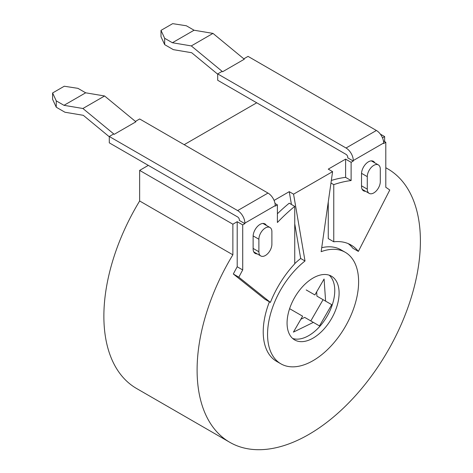 <?xml version="1.0" encoding="UTF-8"?>
<svg xmlns="http://www.w3.org/2000/svg" width="473" height="473" viewBox="0 0 473 473"><rect width="100%" height="100%" fill="white"/><g stroke="black" fill="none" stroke-linecap="round" stroke-linejoin="round"><path stroke-width="0.71" d="M256.715 102.795L184.174 144.679M148.315 165.379L139.647 170.386L139.647 200.978A157.899 91.165 120 0 0 136.573 388.493L229.801 442.314A157.899 91.165 120 0 0 387.7 351.149A157.899 91.165 120 0 0 387.7 168.826A157.899 91.165 120 0 0 385.802 167.779M139.647 200.978L232.87 254.805A157.899 91.165 120 0 0 229.801 442.314M139.647 170.386L232.87 224.208L232.87 254.805M380.339 134.113L384.632 136.591L382.48 137.832M383.42 140.901L385.802 142.272L385.802 187.332A140.936 81.368 -60 0 1 389.764 190.051L358.357 251.405A73.587 42.481 120 0 0 351.049 245.026A73.587 42.481 120 0 0 333.767 241.786L333.767 184.636A140.936 81.368 -60 0 1 351.114 180.556L351.114 162.298L353.278 161.051L353.278 160.548A10.24 5.913 -120 0 0 346.041 148.008L217.692 73.906L217.692 80.262L346.041 154.364A2.454 1.419 60 0 1 347.773 157.367L347.773 157.87L353.278 161.051M353.278 160.548L383.633 143.023L383.633 143.526L385.802 142.272M332.596 171.64L293.573 194.167L305.02 260.99A64.387 37.172 120 0 0 269.64 317.436A64.387 37.172 120 0 0 280.891 363.832A64.387 37.172 120 0 0 345.278 326.66A64.387 37.172 120 0 0 345.278 252.31A64.387 37.172 120 0 0 321.149 251.677L332.596 171.64L328.262 169.133L345.603 159.123L351.114 162.298M293.573 194.167L289.24 191.666L274.08 200.416M275.02 203.485L277.403 204.856L275.233 206.11L275.233 205.607A10.24 5.913 -120 0 0 267.99 193.067L139.647 118.965L135.414 121.413M244.878 223.634L244.878 223.132A10.24 5.913 -120 0 0 237.641 210.591L109.293 136.49L109.293 142.846L237.641 216.947A2.454 1.419 60 0 1 239.373 219.951L239.373 220.453L244.878 223.634L242.714 224.882L242.714 269.947A141.037 81.427 120 0 0 238.835 277.19L270.408 302.407A73.587 42.481 -60 0 1 294.744 263.816L294.744 206.37A141.037 81.427 120 0 0 277.403 222.505L277.403 204.856M232.87 224.208L237.204 221.707L242.714 224.882M333.767 241.786L328.262 238.605L328.262 201.959M348.193 243.613A73.587 42.481 -60 0 1 352.852 248.224L358.357 251.405M384.632 141.598L384.632 136.591M237.204 221.707L237.204 266.766A141.037 81.427 120 0 0 233.331 274.009L264.904 299.226L270.408 302.407M294.744 206.37L289.24 203.189A141.037 81.427 120 0 0 277.403 213.766M289.24 191.666L291.427 204.454M294.744 223.812L300.686 258.489A64.387 37.172 120 0 0 294.744 263.632M269.409 301.827A64.387 37.172 120 0 0 276.557 361.331L280.891 363.832M345.278 252.31L340.944 249.809A64.387 37.172 120 0 0 321.723 247.686M345.603 159.123L345.603 177.375L351.114 180.556M331.337 180.45A140.936 81.368 -60 0 1 345.603 177.375M330.97 183.021L333.767 184.636M374.764 162.83A9.809 5.664 120 0 0 373.363 161.311A9.809 5.664 120 0 0 365.8 163.942A9.809 5.664 120 0 0 361.52 173.816L361.52 186.332A9.809 5.664 120 0 0 363.548 190.826A9.809 5.664 120 0 0 365.564 191.281M383.633 143.023A10.24 5.913 -120 0 0 376.39 130.483L248.047 56.382L243.814 58.823M217.692 73.906L222.032 71.405L222.612 71.742L244.293 59.22L212.986 33.4L194.066 30.225L186.344 25.767L172.663 23.65L160.997 30.384L160.997 36.746L164.663 44.639L173.337 49.647L191.677 52.728L217.692 74.184M194.066 30.225L172.391 42.741L164.663 38.283L160.997 30.384M212.986 33.4L191.305 45.916L172.391 42.741M222.612 71.742L191.305 45.916M164.663 44.639L164.663 38.283M367.285 189.165A9.2 5.309 120 0 0 369.188 193.374A9.2 5.309 120 0 0 376.277 190.909A9.2 5.309 120 0 0 380.292 181.65L380.292 169.133A9.2 5.309 120 0 0 378.388 164.923A9.2 5.309 120 0 0 371.299 167.389A9.2 5.309 120 0 0 367.285 176.642L367.285 189.165L361.52 185.83M237.204 266.766L242.714 269.947M257.164 253.865A9.809 5.664 -60 0 1 255.148 253.41A9.809 5.664 -60 0 1 253.12 248.916L253.12 236.399A9.809 5.664 -60 0 1 257.401 226.526A9.809 5.664 -60 0 1 264.963 223.9A9.809 5.664 -60 0 1 266.364 225.414M109.293 136.49L113.626 133.989L114.212 134.326L82.905 108.5L63.991 105.325L56.263 100.867L56.263 107.223L64.937 112.231L83.278 115.311L109.293 136.768M82.905 108.5L104.586 95.984L135.893 121.809L114.212 134.326M56.263 107.223L52.598 99.33L52.598 92.968L56.263 100.867M104.586 95.984L85.666 92.809L77.944 88.35L64.263 86.234L52.598 92.968M63.991 105.325L85.666 92.809M233.331 274.009L238.835 277.19M258.885 251.748A9.2 5.309 120 0 0 260.789 255.958A9.2 5.309 120 0 0 267.878 253.493A9.2 5.309 120 0 0 271.892 244.234L271.892 231.717A9.2 5.309 120 0 0 269.988 227.507A9.2 5.309 120 0 0 262.899 229.973A9.2 5.309 120 0 0 258.885 239.232L258.885 251.748L253.12 248.414M305.02 260.99L300.686 258.489M287.07 323.094A36.793 21.244 -60 0 1 303.128 286.064A36.793 21.244 -60 0 1 331.484 276.208A36.793 21.244 -60 0 1 339.1 293.053A36.793 21.244 -60 0 1 323.041 330.077A36.793 21.244 -60 0 1 294.691 339.939A36.793 21.244 -60 0 1 287.07 323.094M292.651 338.461A36.793 21.244 120 0 0 320.109 326.039A36.793 21.244 120 0 0 334.766 290.552A36.793 21.244 120 0 0 329.184 275.18M289.612 308.68L302.619 316.189L293.42 332.123L313.351 322.385L319.482 325.927L331.744 304.683L325.613 301.147L324.082 279.017L314.882 294.951L306.208 289.943M331.744 304.683L316.94 296.139L316.644 291.894M325.613 301.147L316.94 296.139M310.808 320.919L323.071 299.681M313.351 322.385L304.677 317.377L300.852 319.245M346.041 148.008L376.39 130.483M361.532 173.325L367.285 176.642M275.233 205.607L244.878 223.132M267.99 193.067L237.641 210.591M253.132 235.909L258.885 239.232M385.802 167.726L387.7 168.826M362.152 189.306L369.188 193.374M371.346 160.861L378.388 164.923M253.753 251.89L260.789 255.958M262.947 223.445L269.988 227.507"/></g></svg>

